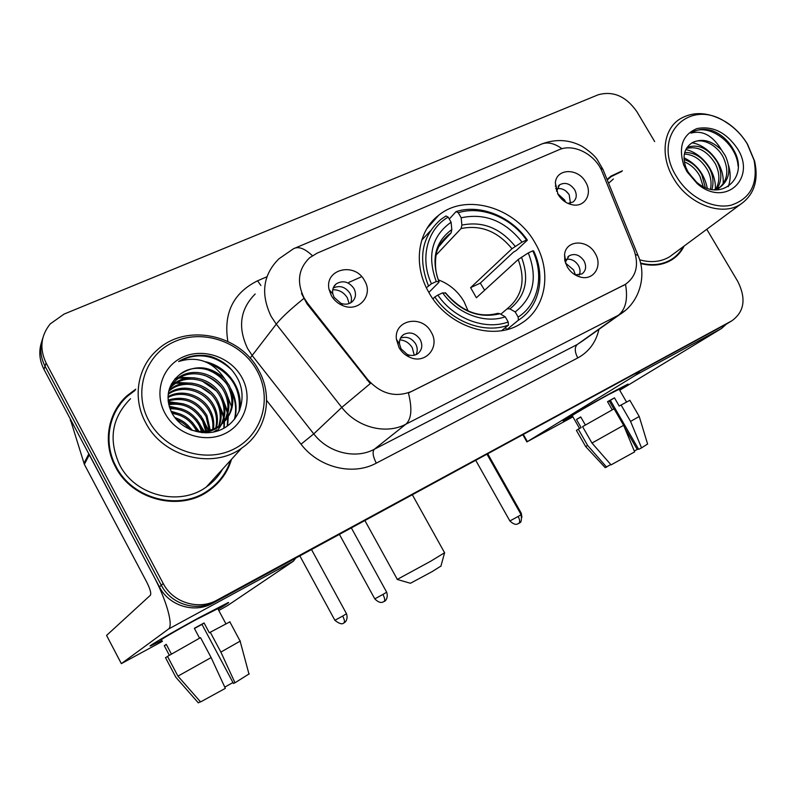 <?xml version="1.0" encoding="UTF-8"?>
<svg xmlns="http://www.w3.org/2000/svg" width="796" height="796" viewBox="0 0 796 796"><rect width="100%" height="100%" fill="white"/><g stroke="black" fill="none" stroke-linecap="round" stroke-linejoin="round"><path stroke-width="1.19" d="M428.716 292.182C447.332 326.738 493.958 341.872 521.261 323.365C546.374 308.161 552.116 271.337 535.071 242.919C515.679 207.477 466.277 192.542 438.765 215.199C417.671 230.989 412.796 264.879 428.716 292.182M595.179 253.446C602.99 265.774 593.726 280.898 580.413 277.068C574.851 275.545 570.453 272.142 567.24 266.859L564.852 260.78L564.563 254.62C565.886 239.715 587.538 239.059 595.179 253.446M580.413 277.068L575.13 274.879L581.985 273.914C586.025 270.7 586.682 266.332 583.956 260.799C579.657 254.82 574.722 253.148 569.17 255.775L565.707 261.536L565.638 263.466M431.203 332.171C440.556 347.106 425.243 364.986 409.393 357.105C404.965 355.056 401.512 351.892 399.045 347.603L396.408 339.285C393.751 319.743 422.129 314.221 431.203 332.171M401.025 348.777L407.164 354.409C410.945 355.981 414.408 355.792 417.552 353.842C422.089 350.19 422.965 345.424 420.189 339.564C415.502 333.026 409.95 331.375 403.522 334.609C400.567 336.808 399.204 339.882 399.463 343.832L401.025 348.777M585.607 182.035C592.861 193.498 585.03 207.438 572.533 204.831C566.404 203.587 561.568 200.094 558.006 194.363L555.349 182.871C556.354 168.235 578.015 167.797 585.607 182.035M567.896 203.388L573.08 202.005C576.692 198.91 577.209 194.791 574.622 189.667C570.155 183.587 565.15 181.966 559.618 184.791L556.523 191.269M364.618 280.739C373.722 295.366 358.678 312.728 342.678 305.555C337.783 303.505 334.002 300.191 331.355 295.605L329.126 289.664C323.982 269.048 354.996 261.585 364.618 280.739M334.131 297.376L340.847 303.286C344.927 304.778 348.558 304.4 351.752 302.142C355.832 298.48 356.558 293.943 353.941 288.5C348.847 281.585 342.927 280.043 336.181 283.874C333.225 286.401 332.091 289.734 332.808 293.853L334.131 297.376M566.274 259.347C571.18 258.63 575.21 260.65 578.364 265.406C580.204 268.74 580.513 271.934 579.299 274.998M400.478 338.131C406.567 336.061 411.612 337.962 415.621 343.822C417.611 347.593 417.741 351.205 416.029 354.668M556.872 188.751C561.837 187.936 565.946 189.946 569.2 194.771L570.424 203.179M333.186 288.043C339.753 285.058 345.335 286.789 349.922 293.236C351.653 296.47 351.931 299.664 350.757 302.808M307.614 303.246L304.072 297.943C296.47 282.092 298.341 268.68 309.694 257.715L317.126 253.148L558.911 149.797C573.548 143.031 595.527 154.414 602.234 171.996L633.934 249.864C639.168 264.939 636.322 276.441 625.407 284.361L411.751 391.373C395.503 397.93 380.806 393.97 367.662 379.493L307.614 303.246L307.067 303.943L301.495 293.475M135.758 389.184L127.002 395.761C107.739 412.806 102.485 443.103 115.46 466.814C132.096 500.157 180.005 511.928 208.691 490.853C220.044 482.854 227.646 472.336 231.507 459.322M217.218 483.719L223.825 474.535M640.651 263.556C652.322 266.481 662.64 265.277 671.615 259.934C677.058 256.541 681.237 251.904 684.142 246.034M671.565 259.964L673.894 257.735M654.67 141.589L636.89 111.689C626.064 96.266 613.149 90.635 598.154 94.794L64.078 314.082L50.218 323.912C40.735 335.773 39.362 348.787 46.098 362.976L45.034 366.21C40.307 356.916 39.561 347.544 42.805 338.111C39.561 347.544 40.307 356.916 45.034 366.21L161.309 585.229C170.891 604.254 196.552 612.064 214.641 601.796L728.857 322.619M625.308 310.47L618.293 315.306C625.666 309.485 628.074 299.167 625.527 284.351L408.428 392.995C412.358 408.676 411.512 419.074 405.87 424.208C386.01 434.885 357.165 427.561 341.782 407.413L370.279 383.602L307.067 303.943M622.412 170.792L610.98 176.115L607.049 179.438M46.098 362.976L163.21 583.488C172.871 602.642 198.701 610.512 216.9 600.184L731.882 320.778C744.36 311.763 746.34 298.669 737.812 281.495L706.778 229.278M608.721 178.602L607.139 179.657M120.733 403.522L114.127 412.865M159.429 586.95C168.951 605.846 194.433 613.587 212.413 603.388L727.166 323.654L214.641 601.796C196.552 612.064 170.891 604.254 161.309 585.229L45.034 366.21L43.989 369.414L159.429 586.95L163.21 583.488M41.78 341.494C38.556 350.877 39.293 360.18 43.989 369.414M361.692 276.68L348.847 282.401M161.906 640.362L150.852 645.795C144.971 648.203 172.065 632.352 198.642 617.895L228.233 602.552C229.954 602.015 226.571 604.244 218.114 609.238C226.601 604.234 229.974 602.005 228.213 602.562L198.642 617.895C172.115 632.332 145.041 648.163 150.832 645.805L161.906 640.362M88.883 453.79L153.25 575.299C166.633 600.224 173.717 626.094 168.404 629.119L121.36 663.635L162.414 641.337M295.694 558.175L293.406 561.18L227.666 605.507L218.791 610.502M121.34 663.645L106.574 635.417L150.424 595.209C151.389 593.318 150.116 588.861 146.603 581.836L84.356 464.347L70.108 418.626M199.577 638.163L194.333 628.303L204.075 622.96L209.338 632.83L210.283 632.233L220.87 652.093L234.999 682.779L233.447 683.456L201.975 624.362L194.433 628.492M161.608 639.805C157.479 641.476 177.03 630.044 196.154 619.626L217.815 608.671M167.508 656.382L200.532 637.636L211.129 657.576L225.338 688.361L200.582 701.923L177.946 676.142L167.508 656.382M210.283 632.233L230.044 621.766M177.946 676.142L211.129 657.576M220.87 652.093L240.342 641.019M234.999 682.779L249.218 673.834M232.959 682.54L224.77 687.117M171.419 654.083L166.274 644.342L164.284 645.705L169.349 655.287M165.528 657.705L175.866 677.277L198.333 702.868L200.383 701.684M167.578 656.511L165.498 657.655M164.284 645.705L166.384 644.551M201.975 624.362L204.075 622.96M256.989 370.628C241.745 342.429 203.885 328.639 174.851 341.484C145.588 353.892 132.693 391.154 148.792 420.686C164.464 450.417 204.821 463.68 233.407 449.302C262.232 435.352 272.64 398.617 256.989 370.628M258.72 370.369C240.352 334.38 186.354 322.698 157.3 349.932C137.459 367.055 132.136 398.159 145.678 422.696C163.031 457.143 212.522 469.65 241.666 448.148C266.56 431.531 273.705 396.687 258.72 370.369M130.524 398.726C111.818 417.631 108.186 439.671 119.619 464.844C135.101 495.838 179.717 506.724 206.333 486.983C213.169 482.187 218.592 476.237 222.601 469.103M114.763 413.074L110.067 423.83M135.121 390.339L127.509 396.179C108.415 413.044 103.211 443.064 116.057 466.536C132.534 499.54 179.966 511.181 208.363 490.296C219.169 482.684 226.552 472.725 230.512 460.416M171.478 412.169C182.722 413.273 191.169 418.855 196.811 428.895L197.906 431.313M172.135 413.413C182.791 414.965 190.742 420.487 195.995 429.979L196.562 431.163M169.608 407.691C182.931 406.975 193.1 412.587 200.114 424.517L202.622 431.442M169.986 408.746C182.821 408.507 192.592 414.129 199.279 425.621L201.517 431.472M168.563 403.721C183.597 401.035 195.239 406.477 203.487 420.049L206.652 431.024M206.721 432.039L206.751 432.845M168.772 404.676C183.408 402.497 194.692 408 202.642 421.174L205.686 431.163M205.796 432.208L205.846 432.855M168.075 400.09C184.493 395.244 197.448 400.368 206.94 415.472L210.234 430.218M168.155 400.975C184.254 396.687 196.901 401.9 206.074 416.626L209.368 430.447M168.006 396.707C182.254 388.289 202.95 395.453 210.472 410.796C213.348 416.437 214.353 422.537 213.487 429.114M167.986 397.532C182.155 389.732 202.224 396.975 209.577 411.98C212.323 417.333 213.358 423.144 212.701 429.412M168.284 393.562C182.513 382.538 205.935 389.254 214.084 406.02C217.517 412.825 218.313 420.059 216.472 427.731M168.185 394.328C182.463 383.97 205.179 390.816 213.169 407.224C216.472 413.731 217.328 420.696 215.756 428.099M168.842 390.687L170.364 389.334C184.523 377.125 209.318 383.622 217.776 401.124C221.766 409.164 222.243 417.492 219.218 426.109M168.682 391.373L169.558 390.617C183.677 378.438 208.413 384.906 216.84 402.358C220.691 410.079 221.268 418.139 218.562 426.537M169.747 388.05L173.637 384.12C187.936 371.812 213 378.418 221.557 396.119C227.298 409.114 225.716 420.815 216.811 431.223M169.429 388.756L172.812 385.433C187.07 373.145 212.074 379.732 220.601 397.383C224.989 406.398 225.169 415.512 221.139 424.736M169.309 389.035L176.991 378.777C191.428 366.359 216.771 373.085 225.427 390.995C230.462 401.781 230.014 412.159 224.074 422.139M215.845 431.084L216.801 429.9L213.477 432.069M170.832 385.98L176.145 380.12C190.542 367.732 215.816 374.438 224.442 392.289C229.357 402.696 229.049 412.835 223.517 422.686M224.522 378.607C210.134 365.722 195.239 364.349 179.816 374.468C167.886 384.398 165.08 396.915 171.399 412.02C180.244 430.158 205.079 437.999 222.591 428.915C240.263 420.059 246.909 397.602 238.332 379.901C232.293 367.971 222.8 360.09 209.855 356.25C198.502 353.991 188.095 355.752 178.622 361.533C197.448 355.693 212.751 361.374 224.522 378.607L229.387 385.752C235.954 401.254 233.059 414.368 220.691 425.074C211.418 431.452 201.448 433.054 190.781 429.89M179.816 374.468C194.433 362.24 219.696 369.145 228.382 387.075C233.805 398.975 232.9 410.079 225.676 420.407M220.691 425.074L219.716 426.288C214.313 430.208 208.303 432.327 201.677 432.646M174.981 417.771C182.065 419.96 187.687 424.099 191.826 430.198M176.493 419.631C181.806 421.701 186.214 424.965 189.717 429.422M164.951 413.214C176.055 434.208 204.502 443.7 224.89 433.631C245.457 423.87 253.108 397.672 241.924 377.593C231.039 357.384 203.846 347.613 183.229 356.906C162.444 365.891 153.529 392.358 164.951 413.214M208.234 491.162L216.811 483.222M178.622 361.533C197.468 351.812 215.189 354.628 231.775 369.981M210.144 363.901C231.546 373.294 241.188 389.204 239.079 411.651M206.045 369.225C214.054 372.04 220.751 376.737 226.154 383.314M232.044 392.886C235.795 401.353 236.591 410.169 234.422 419.353M203.915 375.105C210.681 377.732 216.462 381.772 221.278 387.224M174.752 379.105L177.399 378.448M178.861 378.16L189.955 377.821M202.084 381.005L216.263 390.886M223.756 401.652L227.338 412.985M227.576 414.686L227.785 417.273M227.805 417.601L227.198 426.168M171.239 384.339L174.354 383.553M175.856 383.274L187.289 383.025M200.741 387.075L210.91 394.139M219.726 405.861L223.537 417.432M223.785 419.174L224.014 421.85M224.024 422.218L223.795 428.288M168.314 402.219L177.478 402.895M204.224 421.591L208.254 430.716M208.512 431.631L208.781 432.735M169.339 406.846L175.229 407.632M200.473 425.243L203.637 431.382M171.369 411.94L173.07 412.308M196.751 428.795L198.323 431.352M205.388 361.722C227.208 366.488 243.317 388.289 239.755 410.01M230.641 388.518C235.915 397.821 237.347 407.88 234.939 418.686M226.293 392.836L231.546 406.776M175.389 378.389L178.443 377.662M180.224 377.364L194.741 377.871M222.004 397.035L227.636 411.323M227.954 413.343L228.253 416.447M228.273 416.875L227.626 425.86M171.568 383.722L175.409 382.786M177.229 382.488L192.274 383.214M217.756 401.085L223.805 415.771M224.154 417.82L224.462 421.024M224.482 421.492L224.223 428.049M168.235 401.662L183.647 403.89M200.96 415.92L208.791 430.596M209.04 431.492L209.288 432.526M169.17 406.249L181.916 408.985M196.692 419.213L204.244 431.332M171.041 411.263L180.473 414.139M192.254 422.268L199.04 431.402M174.692 417.383L179.578 419.522M187.398 424.915L192.473 430.367M440.934 566.075L432.019 571.677L410.447 583.269L397.373 579.488M397.214 579.438L430.716 561.22L444.586 552.752M468.128 311.007L464.048 301.624C457.959 291.296 449.422 284.043 438.427 279.884M518.156 317.097L518.375 320.211C539.668 306.798 545.937 276.371 533.618 250.919L532.753 250.849C544.434 275.217 538.424 304.221 518.156 317.097L515.201 311.952C533.559 297.356 537.917 277.685 528.285 252.929L518.186 259.536L476.386 297.764L470.615 287.655L511.967 248.74L522.027 242.093C505.102 220.88 484.814 212.781 461.183 217.786L458.287 212.731C481.471 205.418 511.012 217.477 526.504 240.034L527.38 240.133C511.271 216.482 480.306 203.826 456.068 211.587L458.287 212.731M500.793 314.211L507.122 308.838L509.908 308.898L515.201 311.952M527.38 240.133L516.266 250.481L513.45 252.173L480.306 283.107L484.625 290.232M518.375 320.211L507.161 329.365L505.092 327.862M449.272 219.059L456.068 211.587M501.689 330.658L508.445 325.106L508.206 321.992C485.242 330.519 453.919 318.798 437.85 295.087L434.805 296.988C451.541 321.912 484.446 334.191 508.445 325.106M434.805 296.988L432.944 298.828M526.504 240.034L522.027 242.093M528.285 252.929L532.753 250.849M437.85 295.087L442.675 292.838C457.133 313.694 484.714 324.072 505.251 316.818L508.206 321.992M461.183 217.786L461.869 225.119L461.093 228.532L436.059 255.088M445.531 293.137L442.675 292.838M505.251 316.818L499.968 313.733L497.759 313.335C478.983 318.261 461.541 311.395 445.442 292.759M430.328 230.939L421.731 240.153M426.387 287.754L431.442 283.784C419.542 258.193 427.323 228.86 448.178 217.139L445.969 215.975L440.855 219.417C421.88 236.114 417.731 258.212 428.407 285.704M448.178 217.139L451.083 222.213C431.84 235.984 426.895 255.765 436.268 281.565L431.442 283.784M439.621 245.238L451.063 232.969L451.81 229.566L451.083 222.213M436.268 281.565L439.103 281.575L438.735 282.51L428.865 292.43M480.306 283.107L470.615 287.655M349.155 303.555L347.335 297.843C343.872 292.301 338.996 289.605 332.728 289.754M568.851 194.224L565.687 190.851M555.907 186.184L555.31 186.095M565.648 202.194L564.593 199.995L557.578 193.597M414.258 355.235L412.318 347.832C409.363 342.986 405.194 340.33 399.811 339.862M575.409 274.938L573.598 269.973L565.618 263.168M572.503 416.159L563.419 420.736C559.051 422.467 591.408 403.602 613.308 391.692L628.044 384.08L619.397 389.692L628.034 384.08L613.308 391.692C591.438 403.592 559.11 422.427 563.409 420.736L572.503 416.159M639.526 371.523L635.487 375.244L527.39 441.621L572.901 416.855M726.32 324.161L721.574 328.45L619.726 390.249M585.637 446.546L605.209 467.64L610.781 464.536M579.558 428.467L572.254 415.731C569.21 416.915 592.572 403.303 608.353 394.716L619.149 389.254M612.233 409.84L607.517 401.662L614.482 397.851L619.208 406.04L629.875 400.318M582.563 426.656L614.094 408.816L623.626 425.323L634.651 451.879L611.069 464.874L591.975 443.054L582.563 426.656M591.975 443.054L623.626 425.323M607.607 401.821L610.363 400.318L638.681 449.362L641.546 447.889L630.571 421.412L621.059 404.955M630.571 421.412L639.228 416.477M641.546 447.889L647.586 444.009M624.492 427.402L637.228 449.471L638.362 448.815M637.228 449.471L634.303 451.034M585.378 425.034L580.722 416.915L576.473 419.472L581.13 427.591L578.294 429.163L587.637 445.452L606.622 467.143M585.647 446.526L576.404 430.417L578.294 429.163M585.627 446.536L587.637 445.452M613.835 408.955L609.457 401.363L610.582 400.706M576.473 419.472L580.821 417.084M610.363 400.318L614.482 397.851M609.457 401.363L610.602 400.736M747.185 143.797C741.882 135.111 735.046 128.076 726.678 122.693C689.595 96.664 650.63 135.927 676.461 176.523C688.51 196.96 712.679 209.507 731.096 205.199C750.658 198.662 758.309 183.657 754.051 160.185L747.185 143.797M747.474 144.106C741.942 135.031 734.798 127.688 726.061 122.067C708.569 111.719 692.858 110.903 678.928 119.619C663.038 130.335 660.322 156.713 673.525 178.334C688.251 204.234 721.673 216.86 740.578 204.283C754.071 194.861 758.767 180.503 754.648 161.22L747.474 144.106M613.378 178.981L608.592 183.229M621.577 171.558L611.318 176.523L607.268 179.976M684.082 159.558C691.615 161.896 697.545 167.001 701.883 174.851L705.286 187.508M684.351 161.837C691.037 164.623 696.251 169.468 699.982 176.394L703.186 186.523M684.729 152.494C694.739 152.245 703.007 157.618 709.554 168.623C713.117 175.627 713.893 182.583 711.903 189.488M684.371 154.036C693.853 154.524 701.604 159.906 707.624 170.195C710.828 176.404 711.773 182.742 710.46 189.199M687.117 147.399C698.58 143.588 708.669 148.544 717.375 162.275C722.101 172.264 721.972 181.12 716.997 188.841M686.391 148.524C697.595 145.698 707.266 150.812 715.415 163.876C719.883 173.21 720.002 181.677 715.753 189.299M721.504 149.956C711.296 140.136 701.316 137.857 691.575 143.131L689.814 144.544C683.863 149.946 682.54 157.538 685.824 167.309L688.311 172.483L696.55 182.135C721.027 203.458 749.673 177.07 733.912 150.454C728.728 140.912 721.514 134.305 712.271 130.624C704.112 128.335 697.017 129.161 690.968 133.121C702.599 129.987 712.778 135.609 721.504 149.956L725.355 155.807C731.315 169.18 729.584 179.647 720.171 187.199L714.022 189.776M689.814 144.544L691.435 143.26C700.4 136.812 716.559 143.947 723.345 157.429C729.285 170.772 727.554 181.219 718.161 188.761L716.141 189.896M688.759 173.23L693.286 179.08M686.948 171.667L697.316 183.737C725.086 208.064 757.125 178.364 737.275 148.384C726.101 132.295 712.679 125.688 697.017 128.554C682.689 134.544 678.252 146.683 683.694 164.991L686.948 171.667M668.74 261.516L671.207 259.566M640.521 263.028C652.133 265.983 662.401 264.799 671.327 259.476C676.401 256.322 680.361 252.073 683.217 246.71M639.626 259.804C650.929 262.959 660.939 261.944 669.635 256.76L673.705 253.755M690.968 133.121C706.559 121.499 736.399 141.758 738.111 166.145M728.559 165.389C730.778 173.12 730.678 180.214 728.24 186.672M692.102 142.842C708.619 145.35 725.086 165.628 723.076 184.055M685.814 149.598C701.704 152.842 716.758 171.837 715.296 189.438M684.023 157.787C696.709 164.056 704.46 174.215 707.276 188.274M687.764 171.518L694.918 180.702M367.662 379.493L367.046 380.08M623.805 285.247L623.218 285.694M255.188 293.993C240.103 309.176 237.566 327.345 247.586 348.519L252.372 355.762L313.763 433.88L341.782 407.413L276.272 324.141L271.147 316.43C260.411 293.923 262.988 274.729 278.869 258.849L293.485 248.75C298.4 246.093 304.699 248.412 312.39 255.705M303.664 298.58C290.182 309.545 281.048 318.062 276.272 324.141L250.113 358.16M561.996 148.723C553.837 142.822 546.563 141.479 540.166 144.693L295.396 247.944M598.93 329.345C595.965 342.3 588.911 351.832 577.757 357.951C574.632 351.812 574.463 347.325 577.229 344.519L618.293 315.306L405.87 424.208L374.259 449.292L577.229 344.519L583.239 340.499M635.477 254.501L637.984 255.387L638.72 257.207M600.313 167.966L602.93 169.349L603.895 171.707M227.855 341.414C223.328 313.176 233.228 292.968 257.556 280.799L266.72 276.869M577.757 357.951L376.289 463.153C352.897 475.968 318.947 467.74 301.017 444.198L266.6 400.378M217.069 600.094L212.572 603.298M731.882 320.778L727.166 323.654M301.017 444.198L313.763 433.88C328.161 452.775 355.374 459.501 374.259 449.292C372.23 451.839 372.916 456.466 376.289 463.153M257.556 280.799L260.899 285.505M428.636 226.621L427.95 226.93M293.406 561.18L168.384 629.129L293.425 561.16M89.321 454.824L84.356 464.347M106.574 635.417L121.36 663.635M83.928 463.342L88.824 453.899M70.774 419.87L70.376 420.795M507.122 308.838C522.156 296.55 525.838 280.112 518.186 259.536M515.221 246.362C500.306 228.004 482.515 220.92 461.869 225.119M509.908 308.898C525.758 296.042 529.609 278.799 521.47 257.178M445.243 292.749C460.864 311.733 479.102 318.728 499.968 313.733M511.967 248.74C497.719 231.338 480.764 224.601 461.093 228.532M451.81 229.566C435.253 241.785 430.944 259.108 438.865 281.535M451.063 232.969L448.964 234.442L438.894 246.621M343.912 622.93L344.021 622.87C344.907 621.845 344.459 619.567 342.688 616.064L334.877 620.283L299.863 555.916M346.489 613.716L342.688 616.064M521.221 513.122L520.514 513.609M384.04 601.577L384.16 601.507C385.165 600.393 384.767 598.035 382.946 594.443L374.767 598.851L339.444 534.424M351.374 527.957L386.667 592.194L382.946 594.443M518.703 523.509L518.853 523.42C520.126 522.176 519.907 519.858 518.176 516.465L509.868 520.952L475.779 460.416M487.043 454.307L521.121 514.684L518.176 516.465M721.524 328.479L635.437 375.274M523.39 434.576L527.39 441.621M407.164 354.409L409.393 357.105M569.12 203.895L572.533 204.831M340.847 303.286L342.678 305.555M625.407 284.361L624.84 284.789M333.614 287.048L336.181 283.874M555.698 188.582L556.225 188.075M558.165 186.194L559.618 184.791M401.313 336.758L403.522 334.609M564.633 259.635L565.299 259.068M567.787 256.949L569.17 255.775M332.808 293.853L329.126 289.664M556.583 190.204L555.349 182.871M399.463 343.832L396.408 339.285M565.707 261.536L564.563 254.62M426.895 228.591L438.765 215.199M583.418 340.37L619.975 314.39C639.984 302.231 647.029 274.988 637.984 255.387L602.93 169.349L597.129 159.409C594.453 155.479 589.468 151.141 582.184 146.394C569.657 139.658 556.414 138.763 542.444 143.718M216.9 600.184L212.413 603.388M607.119 179.627L610.98 176.115M126.037 397.572L127.002 395.761M225.885 623.775L217.696 608.452M240.163 641.148L229.795 621.775M248.999 674.162L240.133 641.168M169.558 390.617L170.364 389.334M172.812 385.433L173.637 384.12M176.145 380.12L176.991 378.777M206.542 492.266L208.363 490.296M206.333 486.983L241.666 448.148M440.885 566.264L444.536 552.961M412.378 494.833L444.656 552.872M439.103 281.575C432.347 267.148 436.974 248.979 437.691 249.417C438.676 245.377 442.437 240.382 448.964 234.442L440.934 243.059M364.926 520.594L397.303 579.369M334.897 620.323C343.166 626.89 343.991 621.885 343.673 623.069L344.419 622.621C343.653 623.427 348.708 620.412 346.509 613.756L311.535 549.578M521.937 517.34L521.231 513.151L487.789 453.899M374.787 598.89C377.841 601.915 380.428 603.01 382.558 602.204L384.757 601.109C383.951 601.925 388.866 599.02 386.667 592.194M509.888 520.982C513.032 523.848 515.5 524.882 517.271 524.096L519.649 522.853C521.3 522.445 521.788 519.718 521.121 514.684M721.574 328.45L635.487 375.244M526.922 441.929L522.892 434.845M626.512 401.98L619.099 389.164M647.626 444.108L639.228 416.497L629.845 400.269M726.678 122.693L726.061 122.067M718.161 188.761L720.171 187.199M696.55 182.135L697.316 183.737M685.824 167.309L683.694 164.991M668.232 261.755L671.327 259.476M669.635 256.76L740.578 204.283M754.051 160.185L754.648 161.22"/></g></svg>
